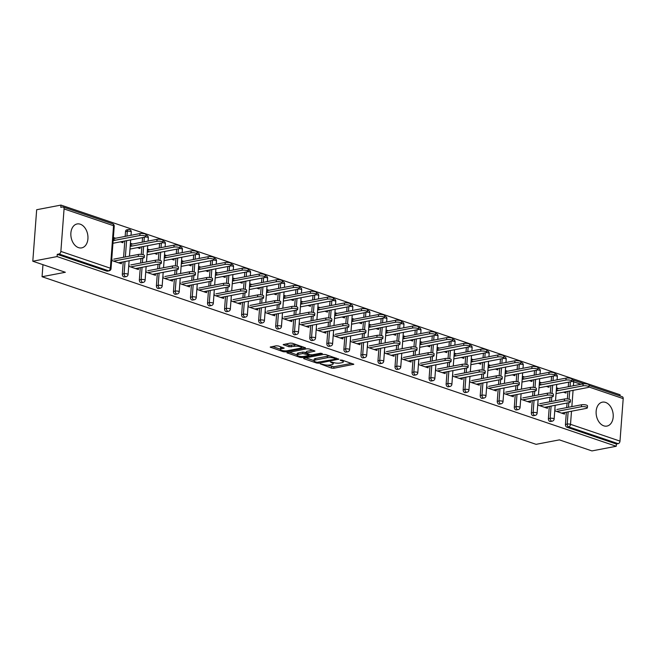 <?xml version="1.0" encoding="UTF-8"?>
<svg xmlns="http://www.w3.org/2000/svg" width="656" height="656" viewBox="0 0 656 656"><rect width="100%" height="100%" fill="white"/><g stroke="black" fill="none" stroke-linecap="round" stroke-linejoin="round"><path stroke-width="0.98" d="M320.218 363.842L331.6 368.114L333.765 368.27L353.814 364.269L341.981 360.078L340.152 360.144L341.932 360.874A4.904 1.296 -175.7 0 1 343.342 361.907A4.904 1.296 -175.7 0 1 341.883 362.702L340.251 363.014A4.904 1.296 -175.7 0 1 333.33 362.514L330.345 361.907L331.805 362.809A4.904 1.296 -175.7 0 1 333.215 363.842A4.904 1.296 -175.7 0 1 331.756 364.638L330.124 364.949A4.904 1.296 -175.7 0 1 323.211 364.457L320.218 363.842M78.523 247.632A12.177 8.405 79.2 0 0 81.688 247.878A12.177 8.405 79.2 0 0 87.937 236.586A12.177 8.405 79.2 0 0 80.278 224.204A12.177 8.405 79.2 0 0 77.113 223.958A12.177 8.405 79.2 0 0 70.864 235.25A12.177 8.405 79.2 0 0 78.523 247.632M603.791 425.834A12.177 8.405 79.2 0 0 606.956 426.08A12.177 8.405 79.2 0 0 613.204 414.789A12.177 8.405 79.2 0 0 605.554 402.407A12.177 8.405 79.2 0 0 602.38 402.161A12.177 8.405 79.2 0 0 596.132 413.452A12.177 8.405 79.2 0 0 603.791 425.834M278.316 345.958L276.151 345.802L270.198 347.106L283.294 351.723L285.45 351.878L305.507 347.877L292.412 343.26L290.255 343.104L283.154 344.63L289.009 346.786L294.47 346.311A4.1 1.082 -175.7 0 1 298.947 346.401A4.1 1.082 -175.7 0 1 301.424 347.59A4.1 1.082 -175.7 0 1 300.202 348.262L287.303 350.73A4.1 1.082 -175.7 0 1 282.818 350.64A4.1 1.082 -175.7 0 1 280.342 349.443A4.1 1.082 -175.7 0 1 281.563 348.779L284.171 348.123L278.316 345.958M616.23 446.269L591.933 450.918L559.379 439.873L536.083 444.333L42.058 276.725L65.354 272.273L32.8 261.227L57.097 256.578L616.23 446.269L616.394 444.022L618.173 443.677L568.678 426.892L566.907 427.228L616.394 444.022M304.007 358.168L303.548 358.422L303.99 358.742L316.643 363.039L318.808 363.194L338.857 359.193L325.761 354.576L323.605 354.42L304.007 358.168L303.99 358.742M299.964 357.381L286.877 352.764L306.926 348.762L309.091 348.918L314.946 351.083L306.081 353.1L310.116 354.642L312.281 354.798L320.554 353.215L322.375 353.551L302.129 357.536L299.964 357.381L300.046 356.364M113.316 238.292L114.029 238.538M130.364 244.073L131.077 244.319M147.403 249.854L148.117 250.1M164.443 255.635L165.164 255.881M181.491 261.424L182.204 261.662M198.53 267.205L199.244 267.443M215.578 272.986L216.291 273.224M232.618 278.767L233.331 279.005M249.657 284.548L250.371 284.794M266.705 290.329L267.418 290.575M283.745 296.11L284.458 296.356M300.784 301.891L301.506 302.137M317.832 307.672L318.545 307.918M334.872 313.461L335.585 313.699M351.919 319.242L352.633 319.48M368.959 325.023L369.672 325.261M385.999 330.804L386.72 331.05M403.046 336.585L403.76 336.831M420.086 342.366L420.799 342.612M437.134 348.147L437.847 348.393M454.173 353.928L454.887 354.174M471.213 359.718L471.935 359.955M488.261 365.499L488.974 365.736M505.3 371.28L506.014 371.517M522.348 377.061L523.062 377.298M539.388 382.842L540.101 383.088M42.968 264.68L42.058 276.725M589.047 385.441L622.29 396.724A2.345 1.574 108.7 0 1 623.2 398.618L620.002 441.111A2.345 1.574 108.7 0 1 618.173 443.677M556.427 388.623L557.141 388.869M620.01 395.945L620.1 394.773L60.967 205.082L36.67 209.731L32.8 261.227M57.097 256.578L57.261 254.331L59.04 253.987A2.345 1.574 -71.3 0 0 60.869 251.42L64.067 208.928A2.345 1.574 -71.3 0 0 63.156 207.025A2.345 1.574 -71.3 0 0 62.574 206.993L60.795 207.329L60.967 205.082M566.161 391.673L566.062 393.067L563.471 392.19M564.595 412.542L564.48 414.092L554.763 410.795M556.345 389.771L558.551 390.525M558.699 388.565L556.493 387.819M122.328 274.093L124.099 273.749A2.345 1.615 -100.8 0 0 125.567 276.561A2.345 1.615 79.2 0 0 126.182 276.611L124.402 276.947A2.345 1.615 -100.8 0 1 123.795 276.898A2.345 1.615 -100.8 0 1 122.328 274.093L123.246 261.875M123.59 257.275L124.812 241.006M125.157 236.406L125.517 231.601A2.345 1.615 -100.8 0 1 126.723 229.854L128.494 229.518A2.345 1.615 79.2 0 0 127.297 231.265L125.517 231.601M60.869 251.42L110.364 268.206A2.345 1.574 -71.3 0 1 108.527 270.78A2.345 1.615 79.2 0 0 109.134 270.821L107.363 271.166A2.345 1.615 -100.8 0 1 106.756 271.117L108.527 270.78L59.04 253.987M57.261 254.331L106.756 271.117M566.907 427.228A2.345 1.615 -100.8 0 1 565.439 424.424L566.358 412.206M566.702 407.606L567.046 403.03M567.358 398.922L567.924 391.337M568.268 386.737L568.613 382.161M132.627 244.024L130.421 243.269M140.097 247.123L139.99 248.517L137.399 247.64M130.273 245.221L132.479 245.975M138.523 267.992L138.408 269.542L128.691 266.246M156.415 285.655L158.186 285.319A2.345 1.615 -100.8 0 0 159.654 288.123A2.345 1.615 79.2 0 0 160.261 288.173L158.49 288.509A2.345 1.615 -100.8 0 1 157.883 288.46A2.345 1.615 -100.8 0 1 156.415 285.655L157.333 273.437M157.678 268.837L158.022 264.261M158.326 260.153L158.9 252.568M159.244 247.968L159.588 243.392M166.714 255.586L164.508 254.831M174.176 258.685L174.078 260.079L171.487 259.202M164.361 256.783L166.567 257.537M172.61 279.554L172.495 281.104L162.778 277.808M190.494 297.217L192.274 296.881A2.345 1.615 -100.8 0 0 193.741 299.685A2.345 1.615 79.2 0 0 194.348 299.735L192.577 300.071A2.345 1.615 -100.8 0 1 191.962 300.03A2.345 1.615 -100.8 0 1 190.494 297.217L191.413 284.999M191.757 280.407L192.101 275.832M192.413 271.715L192.987 264.13M193.331 259.53L193.676 254.954M200.802 267.148L198.596 266.402M208.264 270.256L208.157 271.65L205.566 270.764M198.448 268.353L200.654 269.099M206.697 291.125L206.583 292.666L196.866 289.37M224.582 308.779L226.361 308.443A2.345 1.615 -100.8 0 0 227.829 311.247A2.345 1.615 79.2 0 0 228.436 311.297L226.664 311.641A2.345 1.615 -100.8 0 1 226.049 311.592A2.345 1.615 -100.8 0 1 224.582 308.779L225.5 296.569M225.844 291.969L226.189 287.394M226.5 283.285L227.066 275.7M227.419 271.1L227.763 266.525M234.881 278.71L232.675 277.964M242.351 281.818L242.244 283.212L239.653 282.334M232.527 279.915L234.741 280.661M240.785 302.687L240.662 304.228L230.953 300.932M258.669 320.349L260.44 320.005A2.345 1.615 -100.8 0 0 261.908 322.818A2.345 1.615 79.2 0 0 262.523 322.867L260.744 323.203A2.345 1.615 -100.8 0 1 260.137 323.154A2.345 1.615 -100.8 0 1 258.669 320.349L259.587 308.131M259.932 303.531L260.276 298.956M260.588 294.847L261.154 287.262M261.498 282.662L261.842 278.087M268.968 290.272L266.762 289.526M276.438 293.38L276.332 294.774L273.741 293.896M266.615 291.477L268.821 292.223M274.864 314.249L274.749 315.798L265.032 312.502M292.756 331.911L294.528 331.567A2.345 1.615 -100.8 0 0 295.995 334.38A2.345 1.615 79.2 0 0 296.61 334.429L294.831 334.765A2.345 1.615 -100.8 0 1 294.224 334.716A2.345 1.615 -100.8 0 1 292.756 331.911L293.675 319.693M294.019 315.093L294.364 310.518M294.667 306.409L295.241 298.824M295.585 294.224L295.93 289.649M303.056 301.842L300.85 301.088M310.526 304.942L310.419 306.336L307.828 305.458M300.702 303.039L302.908 303.794M308.951 325.811L308.837 327.36L299.12 324.064M326.836 343.473L328.615 343.137A2.345 1.615 -100.8 0 0 330.083 345.942A2.345 1.615 79.2 0 0 330.69 345.991L328.918 346.327A2.345 1.615 -100.8 0 1 328.312 346.286A2.345 1.615 -100.8 0 1 326.836 343.473L327.754 331.255M328.107 326.663L328.451 322.08M328.754 317.971L329.328 310.386M329.673 305.786L330.017 301.211M337.143 313.404L334.937 312.658M344.605 316.504L344.507 317.906L341.907 317.02M334.79 314.609L336.995 315.356M343.039 337.381L342.924 338.922L333.207 335.626M360.923 355.035L362.702 354.699A2.345 1.615 -100.8 0 0 364.17 357.504A2.345 1.615 79.2 0 0 364.777 357.553L363.006 357.897A2.345 1.615 -100.8 0 1 362.391 357.848A2.345 1.615 -100.8 0 1 360.923 355.035L361.841 342.826M362.186 338.225L362.53 333.65M362.842 329.542L363.416 321.948M363.76 317.356L364.105 312.781M371.23 324.966L369.016 324.22M378.692 328.074L378.586 329.468L375.995 328.59M368.877 326.171L371.083 326.918M377.126 348.943L377.011 350.484L367.294 347.188M395.01 366.606L396.782 366.261A2.345 1.615 -100.8 0 0 398.258 369.074A2.345 1.615 79.2 0 0 398.864 369.115L397.085 369.459A2.345 1.615 -100.8 0 1 396.478 369.41A2.345 1.615 -100.8 0 1 395.01 366.606L395.929 354.388M396.273 349.787L396.618 345.212M396.929 341.104L397.495 333.519M397.848 328.918L398.184 324.343M405.31 336.528L403.104 335.782M412.78 339.636L412.673 341.03L410.082 340.152M402.956 337.733L405.162 338.48M411.205 360.505L411.091 362.055L401.382 358.758M429.098 378.168L430.869 377.823A2.345 1.615 -100.8 0 0 432.337 380.636A2.345 1.615 79.2 0 0 432.952 380.685L431.172 381.021A2.345 1.615 -100.8 0 1 430.566 380.972A2.345 1.615 -100.8 0 1 429.098 378.168L430.016 365.95M430.361 361.349L430.705 356.774M431.017 352.666L431.582 345.081M431.927 340.48L432.271 335.905M439.397 348.098L437.191 347.344M446.867 351.198L446.761 352.592L444.169 351.714M437.044 349.295L439.249 350.05M445.293 372.067L445.178 373.617L435.461 370.32M463.185 389.73L464.956 389.393A2.345 1.615 -100.8 0 0 466.424 392.198A2.345 1.615 79.2 0 0 467.031 392.247L465.26 392.583A2.345 1.615 -100.8 0 1 464.653 392.542A2.345 1.615 -100.8 0 1 463.185 389.73L464.104 377.512M464.448 372.92L464.792 368.336M465.096 364.228L465.67 356.643M466.014 352.042L466.359 347.467M473.484 359.66L471.279 358.914M480.946 362.76L480.848 364.162L478.257 363.276M471.131 360.866L473.337 361.612M479.38 383.637L479.265 385.179L469.548 381.882M497.264 401.292L499.044 400.955A2.345 1.615 -100.8 0 0 500.512 403.76A2.345 1.615 79.2 0 0 501.118 403.809L499.347 404.153A2.345 1.615 -100.8 0 1 498.732 404.104A2.345 1.615 -100.8 0 1 497.264 401.292L498.183 389.082M498.527 384.482L498.872 379.906M499.183 375.79L499.757 368.205M500.102 363.613L500.446 359.037M507.572 371.222L505.366 370.476M515.034 374.33L514.927 375.724L512.336 374.847M505.218 372.428L507.424 373.174M513.468 395.199L513.353 396.741L503.636 393.444M531.352 412.862L533.131 412.517A2.345 1.615 -100.8 0 0 534.599 415.33A2.345 1.615 79.2 0 0 535.206 415.371L533.435 415.715A2.345 1.615 -100.8 0 1 532.82 415.666A2.345 1.615 -100.8 0 1 531.352 412.862L532.27 400.644M532.615 396.044L532.959 391.468M533.271 387.36L533.836 379.775M534.189 375.175L534.533 370.599M541.651 382.784L539.445 382.038M549.121 385.892L549.015 387.286L546.423 386.409M539.298 383.99L541.512 384.736M547.555 406.761L547.432 408.303L537.723 405.014M548.391 418.643L550.171 418.298A2.345 1.615 -100.8 0 0 551.639 421.111A2.345 1.615 79.2 0 0 552.245 421.16L550.474 421.496A2.345 1.615 -100.8 0 1 549.867 421.447A2.345 1.615 -100.8 0 1 548.391 418.643L549.31 406.425M549.662 401.825L550.007 397.249M550.31 393.141L550.884 385.556M551.229 380.956L551.573 376.38M530.507 400.98L530.392 402.522L520.675 399.225M524.611 377.003L522.406 376.257M532.082 380.111L531.975 381.505L529.384 380.628M522.258 378.209L524.464 378.955M514.312 407.073L516.083 406.736A2.345 1.615 -100.8 0 0 517.551 409.541A2.345 1.615 79.2 0 0 518.166 409.59L516.387 409.934A2.345 1.615 -100.8 0 1 515.78 409.885A2.345 1.615 -100.8 0 1 514.312 407.073L515.231 394.863M515.575 390.263L515.919 385.687M516.231 381.579L516.797 373.994M517.141 369.394L517.486 364.818M496.42 389.418L496.305 390.96L486.588 387.663M490.524 365.441L488.318 364.695M497.994 368.549L497.888 369.943L495.296 369.057M488.171 366.647L490.376 367.393M480.225 395.511L481.996 395.174A2.345 1.615 -100.8 0 0 483.472 397.979A2.345 1.615 79.2 0 0 484.079 398.028L482.299 398.364A2.345 1.615 -100.8 0 1 481.693 398.323A2.345 1.615 -100.8 0 1 480.225 395.511L481.143 383.293M481.488 378.701L481.832 374.125M482.144 370.009L482.709 362.424M483.054 357.832L483.398 353.248M462.341 377.848L462.218 379.398L452.509 376.101M456.445 353.879L454.231 353.125M463.907 356.979L463.8 358.373L461.209 357.495M454.083 355.076L456.297 355.831M446.137 383.949L447.917 383.612A2.345 1.615 -100.8 0 0 449.385 386.417A2.345 1.615 79.2 0 0 449.991 386.466L448.22 386.802A2.345 1.615 -100.8 0 1 447.605 386.753A2.345 1.615 -100.8 0 1 446.137 383.949L447.056 371.731M447.4 367.13L447.745 362.555M448.056 358.447L448.63 350.862M448.975 346.261L449.319 341.686M428.253 366.286L428.138 367.836L418.421 364.539M422.357 342.317L420.152 341.563M429.819 345.417L429.713 346.811L427.122 345.933M420.004 343.514L422.21 344.269M412.05 372.387L413.829 372.042A2.345 1.615 -100.8 0 0 415.297 374.855A2.345 1.615 79.2 0 0 415.904 374.904L414.133 375.24A2.345 1.615 -100.8 0 1 413.526 375.191A2.345 1.615 -100.8 0 1 412.05 372.387L412.968 360.169M413.321 355.568L413.657 350.993M413.969 346.885L414.543 339.3M414.887 334.699L415.232 330.124M394.166 354.724L394.051 356.265L384.334 352.969M388.27 330.747L386.064 330.001M395.732 333.855L395.634 335.249L393.042 334.371M385.917 331.952L388.122 332.699M377.971 360.825L379.742 360.48A2.345 1.615 -100.8 0 0 381.21 363.293A2.345 1.615 79.2 0 0 381.825 363.334L380.045 363.678A2.345 1.615 -100.8 0 1 379.439 363.629A2.345 1.615 -100.8 0 1 377.971 360.825L378.889 348.607M379.234 344.006L379.578 339.431M379.881 335.323L380.455 327.738M380.8 323.137L381.144 318.562M360.078 343.162L359.964 344.703L350.247 341.407M354.183 319.185L351.977 318.439M361.653 322.293L361.546 323.687L358.955 322.801M351.829 320.39L354.035 321.137M343.883 349.254L345.655 348.918A2.345 1.615 -100.8 0 0 347.122 351.723A2.345 1.615 79.2 0 0 347.737 351.772L345.958 352.116A2.345 1.615 -100.8 0 1 345.351 352.067A2.345 1.615 -100.8 0 1 343.883 349.254L344.802 337.036M345.146 332.444L345.491 327.869M345.802 323.752L346.368 316.167M346.712 311.575L347.057 306.992M325.999 331.592L325.876 333.141L316.167 329.845M320.095 307.623L317.889 306.869M327.565 310.723L327.459 312.117L324.868 311.239M317.742 308.828L319.956 309.575M309.796 337.692L311.567 337.356A2.345 1.615 -100.8 0 0 313.043 340.161A2.345 1.615 79.2 0 0 313.65 340.21L311.879 340.546A2.345 1.615 -100.8 0 1 311.264 340.497A2.345 1.615 -100.8 0 1 309.796 337.692L310.714 325.474M311.059 320.874L311.403 316.299M311.715 312.19L312.281 304.605M312.633 300.005L312.978 295.43M291.912 320.03L291.797 321.579L282.08 318.283M286.016 296.061L283.802 295.307M293.478 299.161L293.371 300.555L290.78 299.677M283.663 297.258L285.868 298.013M275.709 326.13L277.488 325.786A2.345 1.615 -100.8 0 0 278.956 328.599A2.345 1.615 79.2 0 0 279.563 328.648L277.791 328.984A2.345 1.615 -100.8 0 1 277.176 328.935A2.345 1.615 -100.8 0 1 275.709 326.13L276.627 313.912M276.971 309.312L277.316 304.737M277.627 300.628L278.201 293.043M278.546 288.443L278.89 283.868M257.824 308.468L257.71 310.009L247.993 306.713M251.929 284.491L249.723 283.745M259.391 287.599L259.292 288.993L256.693 288.115M249.575 285.696L251.781 286.442M241.621 314.568L243.401 314.224A2.345 1.615 -100.8 0 0 244.868 317.037A2.345 1.615 79.2 0 0 245.475 317.078L243.704 317.422A2.345 1.615 -100.8 0 1 243.097 317.373A2.345 1.615 -100.8 0 1 241.621 314.568L242.54 302.35M242.892 297.75L243.237 293.175M243.54 289.066L244.114 281.481M244.458 276.881L244.803 272.306M223.737 296.906L223.622 298.447L213.905 295.151M217.841 272.929L215.635 272.183M225.311 276.037L225.205 277.431L222.614 276.553M215.488 274.134L217.694 274.88M207.542 302.998L209.313 302.662A2.345 1.615 -100.8 0 0 210.781 305.466A2.345 1.615 79.2 0 0 211.396 305.516L209.617 305.86A2.345 1.615 -100.8 0 1 209.01 305.811A2.345 1.615 -100.8 0 1 207.542 302.998L208.46 290.788M208.805 286.188L209.149 281.613M209.461 277.496L210.027 269.911M210.371 265.319L210.715 260.744M189.65 285.344L189.535 286.885L179.818 283.589M183.754 261.367L181.548 260.621M191.224 264.466L191.117 265.869L188.526 264.983M181.4 262.572L183.606 263.318M173.455 291.436L175.226 291.1A2.345 1.615 -100.8 0 0 176.702 293.904A2.345 1.615 79.2 0 0 177.309 293.954L175.529 294.29A2.345 1.615 -100.8 0 1 174.922 294.249A2.345 1.615 -100.8 0 1 173.455 291.436L174.373 279.218M174.717 274.626L175.062 270.042M175.373 265.934L175.939 258.349M176.284 253.749L176.628 249.173M155.57 273.773L155.447 275.323L145.739 272.027M149.675 249.805L147.461 249.05M157.137 252.904L157.03 254.298L154.439 253.421M147.313 251.002L149.527 251.756M139.367 279.874L141.147 279.53A2.345 1.615 -100.8 0 0 142.614 282.342A2.345 1.615 79.2 0 0 143.221 282.392L141.45 282.728A2.345 1.615 -100.8 0 1 140.835 282.679A2.345 1.615 -100.8 0 1 139.367 279.874L140.286 267.656M140.63 263.056L140.974 258.48M141.286 254.372L141.86 246.787M142.204 242.187L142.549 237.611M121.483 262.211L121.368 263.753L111.651 260.465M115.587 238.235L113.381 237.488M123.049 241.342L122.943 242.736L120.351 241.859M113.234 239.44L115.44 240.186M327.319 365.121L333.879 366.761L351.665 363.367M336.069 358.406L336.7 358.291M305.819 357.823L314.044 360.611M316.987 362.342L335.7 359.16L334.158 358.233A4.904 1.296 -175.7 0 0 327.246 357.733L315.487 359.988A4.904 1.296 -175.7 0 0 314.027 360.784A4.904 1.296 -175.7 0 0 315.429 361.817L316.987 362.342M330.165 356.069A4.904 1.296 -175.7 0 0 327.36 356.233L327.246 357.733M314.027 360.784L314.142 359.283A4.904 1.296 -175.7 0 1 315.602 358.488L327.36 356.233M297.094 354.863L289.14 352.165M312.789 350.173L306.655 351.345L306.081 353.1M309.903 354.568L309.074 354.724M298.291 354.429A4.1 1.082 -175.7 0 0 297.078 355.093A4.1 1.082 -175.7 0 0 299.546 356.282A4.1 1.082 -175.7 0 0 304.031 356.372L308.574 355.503L309.033 355.257L308.591 354.929L302.842 353.559L298.291 354.429L298.406 352.928A4.1 1.082 -175.7 0 0 297.184 353.592L297.078 355.093M298.406 352.928L302.949 352.059L306.122 352.559M280.342 349.443L280.456 347.942A4.1 1.082 -175.7 0 1 281.678 347.278L282.014 347.213M296.545 344.662A4.1 1.082 -175.7 0 0 294.577 344.81L294.47 346.311M285.426 344.031L289.124 345.286L294.577 344.81M301.44 347.336L303.351 346.975M272.47 346.507L280.366 349.189M582.979 385.851L583.127 383.899A3.51 0.927 4.3 0 1 586.964 383.973A3.51 0.927 4.3 0 1 589.08 384.99L588.94 386.942A3.51 0.927 -175.7 0 0 586.817 385.925A3.51 0.927 -175.7 0 0 582.979 385.851L556.255 390.96M556.058 393.608L587.891 387.516A3.51 0.927 -175.7 0 0 588.94 386.942M583.127 383.899L556.403 389.008M561.61 413.116L586.325 408.385A3.51 0.927 -175.7 0 0 587.366 407.819A3.51 0.927 -175.7 0 0 585.25 406.794A3.51 0.927 -175.7 0 0 581.405 406.72L581.552 404.768A3.51 0.927 4.3 0 1 585.398 404.842A3.51 0.927 4.3 0 1 587.514 405.867L587.366 407.819M554.828 409.877L555.288 409.795M556.837 409.492L581.552 404.768M556.69 411.443L581.405 406.72M565.931 380.07L566.079 378.11A3.51 0.927 4.3 0 1 569.925 378.192A3.51 0.927 4.3 0 1 572.04 379.209L571.893 381.161A3.51 0.927 -175.7 0 0 569.777 380.144A3.51 0.927 -175.7 0 0 565.931 380.07L539.216 385.179M539.011 387.827L570.851 381.735A3.51 0.927 -175.7 0 0 571.893 381.161M566.079 378.11L539.355 383.227M548.892 374.281L549.039 372.329A3.51 0.927 4.3 0 1 552.877 372.411A3.51 0.927 4.3 0 1 555.001 373.428L554.853 375.38A3.51 0.927 -175.7 0 0 552.737 374.363A3.51 0.927 -175.7 0 0 548.892 374.281L522.168 379.398M521.971 382.046L553.803 375.954A3.51 0.927 -175.7 0 0 554.853 375.38M549.039 372.329L522.315 377.446M531.844 368.5L531.991 366.548A3.51 0.927 4.3 0 1 535.837 366.63A3.51 0.927 4.3 0 1 537.953 367.647L537.805 369.599A3.51 0.927 -175.7 0 0 535.69 368.582A3.51 0.927 -175.7 0 0 531.844 368.5L505.128 373.617M504.923 376.257L536.764 370.173A3.51 0.927 -175.7 0 0 537.805 369.599M531.991 366.548L505.276 371.665M514.804 362.719L514.952 360.767A3.51 0.927 4.3 0 1 518.798 360.849A3.51 0.927 4.3 0 1 520.913 361.866L520.766 363.818A3.51 0.927 -175.7 0 0 518.65 362.801A3.51 0.927 -175.7 0 0 514.804 362.719L488.08 367.836M487.884 370.476L519.724 364.392A3.51 0.927 -175.7 0 0 520.766 363.818M514.952 360.767L488.228 365.884M497.765 356.938L497.912 354.986A3.51 0.927 4.3 0 1 501.75 355.06A3.51 0.927 4.3 0 1 503.865 356.085L503.726 358.037A3.51 0.927 -175.7 0 0 501.602 357.012A3.51 0.927 -175.7 0 0 497.765 356.938L471.041 362.055M470.844 364.695L502.676 358.602A3.51 0.927 -175.7 0 0 503.726 358.037M497.912 354.986L471.188 360.095M544.562 407.335L569.277 402.604A3.51 0.927 -175.7 0 0 570.326 402.03A3.51 0.927 -175.7 0 0 568.211 401.013A3.51 0.927 -175.7 0 0 564.365 400.939L564.513 398.987A3.51 0.927 4.3 0 1 568.35 399.061A3.51 0.927 4.3 0 1 570.474 400.078L570.326 402.03M537.789 404.096L538.24 404.006M539.798 403.711L564.513 398.987M539.65 405.662L564.365 400.939M527.522 401.554L552.237 396.823A3.51 0.927 -175.7 0 0 553.279 396.249A3.51 0.927 -175.7 0 0 551.163 395.232A3.51 0.927 -175.7 0 0 547.325 395.158L547.465 393.198A3.51 0.927 4.3 0 1 551.311 393.28A3.51 0.927 4.3 0 1 553.426 394.297L553.279 396.249M520.749 398.315L521.2 398.225M522.75 397.93L547.465 393.198M522.602 399.881L547.325 395.158M510.483 395.765L535.198 391.042A3.51 0.927 -175.7 0 0 536.239 390.468A3.51 0.927 -175.7 0 0 534.123 389.451A3.51 0.927 -175.7 0 0 530.278 389.369L530.425 387.417A3.51 0.927 4.3 0 1 534.271 387.499A3.51 0.927 4.3 0 1 536.387 388.516L536.239 390.468M503.701 392.534L504.161 392.444M505.71 392.149L530.425 387.417M505.563 394.1L530.278 389.369M493.435 389.984L518.15 385.261A3.51 0.927 -175.7 0 0 519.199 384.687A3.51 0.927 -175.7 0 0 517.076 383.67A3.51 0.927 -175.7 0 0 513.238 383.588L513.386 381.636A3.51 0.927 4.3 0 1 517.223 381.718A3.51 0.927 4.3 0 1 519.347 382.735L519.199 384.687M486.662 386.753L487.113 386.663M488.671 386.368L513.386 381.636M488.523 388.319L513.238 383.588M476.395 384.203L501.11 379.48A3.51 0.927 -175.7 0 0 502.152 378.906A3.51 0.927 -175.7 0 0 500.036 377.889A3.51 0.927 -175.7 0 0 496.19 377.807L496.338 375.855A3.51 0.927 4.3 0 1 500.184 375.937A3.51 0.927 4.3 0 1 502.299 376.954L502.152 378.906M469.614 380.972L470.073 380.882M471.623 380.587L496.338 375.855M471.475 382.538L496.19 377.807M480.717 351.157L480.864 349.205A3.51 0.927 4.3 0 1 484.71 349.279A3.51 0.927 4.3 0 1 486.826 350.304L486.678 352.256A3.51 0.927 -175.7 0 0 484.563 351.231A3.51 0.927 -175.7 0 0 480.717 351.157L454.001 356.265M453.796 358.914L485.637 352.821A3.51 0.927 -175.7 0 0 486.678 352.256M480.864 349.205L454.141 354.314M459.348 378.422L484.062 373.69A3.51 0.927 -175.7 0 0 485.112 373.125A3.51 0.927 -175.7 0 0 482.996 372.1A3.51 0.927 -175.7 0 0 479.151 372.026L479.298 370.074A3.51 0.927 4.3 0 1 483.136 370.148A3.51 0.927 4.3 0 1 485.26 371.173L485.112 373.125M452.574 375.183L453.025 375.101M454.583 374.806L479.298 370.074M454.436 376.757L479.151 372.026M463.677 345.376L463.825 343.424A3.51 0.927 4.3 0 1 467.662 343.498A3.51 0.927 4.3 0 1 469.786 344.523L469.639 346.475A3.51 0.927 -175.7 0 0 467.523 345.45A3.51 0.927 -175.7 0 0 463.677 345.376L436.953 350.484M436.757 353.133L468.589 347.04A3.51 0.927 -175.7 0 0 469.639 346.475M463.825 343.424L437.101 348.533M442.308 372.641L467.023 367.909A3.51 0.927 -175.7 0 0 468.064 367.344A3.51 0.927 -175.7 0 0 465.949 366.319A3.51 0.927 -175.7 0 0 462.111 366.245L462.25 364.293A3.51 0.927 4.3 0 1 466.096 364.367A3.51 0.927 4.3 0 1 468.212 365.392L468.064 367.344M435.535 369.402L435.986 369.32M437.536 369.025L462.25 364.293M437.388 370.976L462.111 366.245M446.638 339.595L446.777 337.643A3.51 0.927 4.3 0 1 450.623 337.717A3.51 0.927 4.3 0 1 452.738 338.734L452.591 340.685A3.51 0.927 -175.7 0 0 450.475 339.669A3.51 0.927 -175.7 0 0 446.638 339.595L419.914 344.703M419.717 347.352L451.549 341.259A3.51 0.927 -175.7 0 0 452.591 340.685M446.777 337.643L420.061 342.752M425.268 366.86L449.983 362.128A3.51 0.927 -175.7 0 0 451.025 361.563A3.51 0.927 -175.7 0 0 448.909 360.538A3.51 0.927 -175.7 0 0 445.063 360.464L445.211 358.512A3.51 0.927 4.3 0 1 449.057 358.586A3.51 0.927 4.3 0 1 451.172 359.611L451.025 361.563M418.487 363.621L418.946 363.539M420.496 363.235L445.211 358.512M420.348 365.187L445.063 360.464M429.59 333.814L429.737 331.862A3.51 0.927 4.3 0 1 433.583 331.936A3.51 0.927 4.3 0 1 435.699 332.953L435.551 334.904A3.51 0.927 -175.7 0 0 433.436 333.888A3.51 0.927 -175.7 0 0 429.59 333.814L402.866 338.922M402.669 341.571L434.51 335.478A3.51 0.927 -175.7 0 0 435.551 334.904M429.737 331.862L403.014 336.971M408.221 361.079L432.935 356.347A3.51 0.927 -175.7 0 0 433.985 355.782A3.51 0.927 -175.7 0 0 431.861 354.757A3.51 0.927 -175.7 0 0 428.024 354.683L428.171 352.731A3.51 0.927 4.3 0 1 432.009 352.805A3.51 0.927 4.3 0 1 434.133 353.822L433.985 355.782M401.447 357.84L401.898 357.758M403.456 357.454L428.171 352.731M403.309 359.406L428.024 354.683M412.55 328.025L412.698 326.073A3.51 0.927 4.3 0 1 416.535 326.155A3.51 0.927 4.3 0 1 418.659 327.172L418.512 329.123A3.51 0.927 -175.7 0 0 416.388 328.107A3.51 0.927 -175.7 0 0 412.55 328.025L385.826 333.141M385.63 335.79L417.462 329.697A3.51 0.927 -175.7 0 0 418.512 329.123M412.698 326.073L385.974 331.19M391.181 355.298L415.896 350.566A3.51 0.927 -175.7 0 0 416.937 349.992A3.51 0.927 -175.7 0 0 414.822 348.976A3.51 0.927 -175.7 0 0 410.976 348.902L411.123 346.95A3.51 0.927 4.3 0 1 414.969 347.024A3.51 0.927 4.3 0 1 417.085 348.041L416.937 349.992M384.408 352.059L384.859 351.969M386.409 351.673L411.123 346.95M386.261 353.625L410.976 348.902M395.502 322.244L395.65 320.292A3.51 0.927 4.3 0 1 399.496 320.374A3.51 0.927 4.3 0 1 401.611 321.391L401.464 323.342A3.51 0.927 -175.7 0 0 399.348 322.326A3.51 0.927 -175.7 0 0 395.502 322.244L368.787 327.36M368.582 330.009L400.422 323.916A3.51 0.927 -175.7 0 0 401.464 323.342M395.65 320.292L368.934 325.409M374.133 349.517L398.856 344.785A3.51 0.927 -175.7 0 0 399.898 344.211A3.51 0.927 -175.7 0 0 397.782 343.195A3.51 0.927 -175.7 0 0 393.936 343.113L394.084 341.161A3.51 0.927 4.3 0 1 397.93 341.243A3.51 0.927 4.3 0 1 400.045 342.26L399.898 344.211M367.36 346.278L367.811 346.188M369.369 345.892L394.084 341.161M369.221 347.844L393.936 343.113M378.463 316.463L378.61 314.511A3.51 0.927 4.3 0 1 382.456 314.593A3.51 0.927 4.3 0 1 384.572 315.61L384.424 317.561A3.51 0.927 -175.7 0 0 382.309 316.545A3.51 0.927 -175.7 0 0 378.463 316.463L351.739 321.579M351.542 324.22L383.383 318.135A3.51 0.927 -175.7 0 0 384.424 317.561M378.61 314.511L351.887 319.628M357.094 343.728L381.808 339.004A3.51 0.927 -175.7 0 0 382.85 338.43A3.51 0.927 -175.7 0 0 380.734 337.414A3.51 0.927 -175.7 0 0 376.897 337.332L377.044 335.38A3.51 0.927 4.3 0 1 380.882 335.462A3.51 0.927 4.3 0 1 382.997 336.479L382.85 338.43M350.32 340.497L350.771 340.407M352.321 340.111L377.044 335.38M352.182 342.063L376.897 337.332M361.423 310.682L361.563 308.73A3.51 0.927 4.3 0 1 365.408 308.804A3.51 0.927 4.3 0 1 367.524 309.829L367.376 311.78A3.51 0.927 -175.7 0 0 365.261 310.764A3.51 0.927 -175.7 0 0 361.423 310.682L334.699 315.798M334.503 318.439L366.335 312.346A3.51 0.927 -175.7 0 0 367.376 311.78M361.563 308.73L334.847 313.847M340.054 337.947L364.769 333.223A3.51 0.927 -175.7 0 0 365.81 332.649A3.51 0.927 -175.7 0 0 363.695 331.633A3.51 0.927 -175.7 0 0 359.849 331.551L359.996 329.599A3.51 0.927 4.3 0 1 363.842 329.681A3.51 0.927 4.3 0 1 365.958 330.698L365.81 332.649M333.273 334.716L333.732 334.626M335.282 334.33L359.996 329.599M335.134 336.282L359.849 331.551M344.375 304.901L344.523 302.949A3.51 0.927 4.3 0 1 348.369 303.023A3.51 0.927 4.3 0 1 350.484 304.048L350.337 305.999A3.51 0.927 -175.7 0 0 348.221 304.974A3.51 0.927 -175.7 0 0 344.375 304.901L317.652 310.009M317.455 312.658L349.295 306.565A3.51 0.927 -175.7 0 0 350.337 305.999M344.523 302.949L317.799 308.058M323.006 332.166L347.721 327.434A3.51 0.927 -175.7 0 0 348.771 326.868A3.51 0.927 -175.7 0 0 346.647 325.852A3.51 0.927 -175.7 0 0 342.809 325.77L342.957 323.818A3.51 0.927 4.3 0 1 346.794 323.892A3.51 0.927 4.3 0 1 348.918 324.917L348.771 326.868M316.233 328.935L316.684 328.845M318.242 328.549L342.957 323.818M318.094 330.501L342.809 325.77M327.336 299.12L327.483 297.168A3.51 0.927 4.3 0 1 331.321 297.242A3.51 0.927 4.3 0 1 333.445 298.267L333.297 300.218A3.51 0.927 -175.7 0 0 331.173 299.193A3.51 0.927 -175.7 0 0 327.336 299.12L300.612 304.228M300.415 306.877L332.248 300.784A3.51 0.927 -175.7 0 0 333.297 300.218M327.483 297.168L300.76 302.277M305.967 326.385L330.681 321.653A3.51 0.927 -175.7 0 0 331.723 321.087A3.51 0.927 -175.7 0 0 329.607 320.062A3.51 0.927 -175.7 0 0 325.761 319.989L325.909 318.037A3.51 0.927 4.3 0 1 329.755 318.111A3.51 0.927 4.3 0 1 331.87 319.136L331.723 321.087M299.193 323.146L299.644 323.064M301.194 322.768L325.909 318.037M301.047 324.72L325.761 319.989M310.288 293.339L310.436 291.387A3.51 0.927 4.3 0 1 314.281 291.461A3.51 0.927 4.3 0 1 316.397 292.486L316.249 294.437A3.51 0.927 -175.7 0 0 314.134 293.412A3.51 0.927 -175.7 0 0 310.288 293.339L283.572 298.447M283.367 301.096L315.208 295.003A3.51 0.927 -175.7 0 0 316.249 294.437M310.436 291.387L283.72 296.496M288.927 320.604L313.642 315.872A3.51 0.927 -175.7 0 0 314.683 315.306A3.51 0.927 -175.7 0 0 312.568 314.281A3.51 0.927 -175.7 0 0 308.722 314.208L308.869 312.256A3.51 0.927 4.3 0 1 312.715 312.33A3.51 0.927 4.3 0 1 314.831 313.355L314.683 315.306M282.146 317.365L282.597 317.283M284.155 316.979L308.869 312.256M284.007 318.939L308.722 314.208M293.248 287.558L293.396 285.606A3.51 0.927 4.3 0 1 297.242 285.68A3.51 0.927 4.3 0 1 299.357 286.697L299.21 288.648A3.51 0.927 -175.7 0 0 297.094 287.631A3.51 0.927 -175.7 0 0 293.248 287.558L266.525 292.666M266.328 295.315L298.168 289.222A3.51 0.927 -175.7 0 0 299.21 288.648M293.396 285.606L266.672 290.715M271.879 314.823L296.594 310.091A3.51 0.927 -175.7 0 0 297.644 309.525A3.51 0.927 -175.7 0 0 295.52 308.5A3.51 0.927 -175.7 0 0 291.682 308.427L291.83 306.475A3.51 0.927 4.3 0 1 295.667 306.549A3.51 0.927 4.3 0 1 297.783 307.574L297.644 309.525M265.106 311.584L265.557 311.502M267.107 311.198L291.83 306.475M266.967 313.15L291.682 308.427M276.209 281.768L276.356 279.817A3.51 0.927 4.3 0 1 280.194 279.899A3.51 0.927 4.3 0 1 282.31 280.916L282.17 282.867A3.51 0.927 -175.7 0 0 280.046 281.85A3.51 0.927 -175.7 0 0 276.209 281.768L249.485 286.885M249.288 289.534L281.121 283.441A3.51 0.927 -175.7 0 0 282.17 282.867M276.356 279.817L249.633 284.934M254.84 309.042L279.554 304.31A3.51 0.927 -175.7 0 0 280.596 303.736A3.51 0.927 -175.7 0 0 278.48 302.719A3.51 0.927 -175.7 0 0 274.634 302.646L274.782 300.694A3.51 0.927 4.3 0 1 278.628 300.768A3.51 0.927 4.3 0 1 280.743 301.785L280.596 303.736M248.058 305.803L248.517 305.712M250.067 305.417L274.782 300.694M249.92 307.369L274.634 302.646M259.161 275.987L259.309 274.036A3.51 0.927 4.3 0 1 263.154 274.118A3.51 0.927 4.3 0 1 265.27 275.135L265.122 277.086A3.51 0.927 -175.7 0 0 263.007 276.069A3.51 0.927 -175.7 0 0 259.161 275.987L232.445 281.104M232.24 283.753L264.081 277.66A3.51 0.927 -175.7 0 0 265.122 277.086M259.309 274.036L232.585 279.153M237.792 303.261L262.507 298.529A3.51 0.927 -175.7 0 0 263.556 297.955A3.51 0.927 -175.7 0 0 261.441 296.938A3.51 0.927 -175.7 0 0 257.595 296.865L257.742 294.905A3.51 0.927 4.3 0 1 261.58 294.987A3.51 0.927 4.3 0 1 263.704 296.004L263.556 297.955M231.019 300.022L231.47 299.931M233.028 299.636L257.742 294.905M232.88 301.588L257.595 296.865M242.121 270.206L242.269 268.255A3.51 0.927 4.3 0 1 246.107 268.337A3.51 0.927 4.3 0 1 248.23 269.354L248.083 271.305A3.51 0.927 -175.7 0 0 245.967 270.288A3.51 0.927 -175.7 0 0 242.121 270.206L215.398 275.323M215.201 277.964L247.033 271.879A3.51 0.927 -175.7 0 0 248.083 271.305M242.269 268.255L215.545 273.372M220.752 297.471L245.467 292.748A3.51 0.927 -175.7 0 0 246.508 292.174A3.51 0.927 -175.7 0 0 244.393 291.157A3.51 0.927 -175.7 0 0 240.547 291.075L240.695 289.124A3.51 0.927 4.3 0 1 244.54 289.206A3.51 0.927 4.3 0 1 246.656 290.223L246.508 292.174M213.979 294.241L214.43 294.15M215.98 293.855L240.695 289.124M215.832 295.807L240.547 291.075M225.074 264.425L225.221 262.474A3.51 0.927 4.3 0 1 229.067 262.556A3.51 0.927 4.3 0 1 231.183 263.573L231.035 265.524A3.51 0.927 -175.7 0 0 228.919 264.507A3.51 0.927 -175.7 0 0 225.074 264.425L198.358 269.542M198.153 272.183L229.994 266.098A3.51 0.927 -175.7 0 0 231.035 265.524M225.221 262.474L198.506 267.591M203.713 291.69L228.427 286.967A3.51 0.927 -175.7 0 0 229.469 286.393A3.51 0.927 -175.7 0 0 227.353 285.376A3.51 0.927 -175.7 0 0 223.507 285.294L223.655 283.343A3.51 0.927 4.3 0 1 227.501 283.425A3.51 0.927 4.3 0 1 229.616 284.442L229.469 286.393M196.931 288.46L197.39 288.369M198.94 288.074L223.655 283.343M198.793 290.026L223.507 285.294M208.034 258.644L208.182 256.693A3.51 0.927 4.3 0 1 212.027 256.767A3.51 0.927 4.3 0 1 214.143 257.792L213.995 259.743A3.51 0.927 -175.7 0 0 211.88 258.718A3.51 0.927 -175.7 0 0 208.034 258.644L181.31 263.753M181.113 266.402L212.954 260.309A3.51 0.927 -175.7 0 0 213.995 259.743M208.182 256.693L181.458 261.801M186.665 285.909L211.38 281.186A3.51 0.927 -175.7 0 0 212.429 280.612A3.51 0.927 -175.7 0 0 210.305 279.595A3.51 0.927 -175.7 0 0 206.468 279.513L206.615 277.562A3.51 0.927 4.3 0 1 210.453 277.644A3.51 0.927 4.3 0 1 212.569 278.661L212.429 280.612M179.892 282.679L180.343 282.588M181.901 282.293L206.615 277.562M181.753 284.245L206.468 279.513M190.994 252.863L191.142 250.912A3.51 0.927 4.3 0 1 194.98 250.986A3.51 0.927 4.3 0 1 197.095 252.011L196.956 253.962A3.51 0.927 -175.7 0 0 194.832 252.937A3.51 0.927 -175.7 0 0 190.994 252.863L164.271 257.972M164.074 260.621L195.906 254.528A3.51 0.927 -175.7 0 0 196.956 253.962M191.142 250.912L164.418 256.02M169.625 280.128L194.34 275.397A3.51 0.927 -175.7 0 0 195.381 274.831A3.51 0.927 -175.7 0 0 193.266 273.806A3.51 0.927 -175.7 0 0 189.42 273.732L189.568 271.781A3.51 0.927 4.3 0 1 193.413 271.855A3.51 0.927 4.3 0 1 195.529 272.88L195.381 274.831M162.844 276.889L163.303 276.807M164.853 276.512L189.568 271.781M164.705 278.464L189.42 273.732M173.947 247.082L174.094 245.131A3.51 0.927 4.3 0 1 177.94 245.205A3.51 0.927 4.3 0 1 180.056 246.23L179.908 248.181A3.51 0.927 -175.7 0 0 177.792 247.156A3.51 0.927 -175.7 0 0 173.947 247.082L147.231 252.191M147.026 254.84L178.867 248.747A3.51 0.927 -175.7 0 0 179.908 248.181M174.094 245.131L147.37 250.239M152.577 274.347L177.292 269.616A3.51 0.927 -175.7 0 0 178.342 269.05A3.51 0.927 -175.7 0 0 176.226 268.025A3.51 0.927 -175.7 0 0 172.38 267.951L172.528 266A3.51 0.927 4.3 0 1 176.366 266.074A3.51 0.927 4.3 0 1 178.489 267.099L178.342 269.05M145.804 271.108L146.255 271.026M147.813 270.731L172.528 266M147.666 272.683L172.38 267.951M156.907 241.301L157.055 239.35A3.51 0.927 4.3 0 1 160.892 239.424A3.51 0.927 4.3 0 1 163.016 240.44L162.868 242.392A3.51 0.927 -175.7 0 0 160.753 241.375A3.51 0.927 -175.7 0 0 156.907 241.301L130.183 246.41M129.986 249.059L161.819 242.966A3.51 0.927 -175.7 0 0 162.868 242.392M157.055 239.35L130.331 244.458M135.538 268.566L160.253 263.835A3.51 0.927 -175.7 0 0 161.294 263.269A3.51 0.927 -175.7 0 0 159.178 262.244A3.51 0.927 -175.7 0 0 155.341 262.17L155.48 260.219A3.51 0.927 4.3 0 1 159.326 260.293A3.51 0.927 4.3 0 1 161.442 261.318L161.294 263.269M128.765 265.327L129.216 265.245M130.765 264.942L155.48 260.219M130.618 266.894L155.341 262.17M139.867 235.52L140.007 233.569A3.51 0.927 4.3 0 1 143.853 233.643A3.51 0.927 4.3 0 1 145.968 234.659L145.821 236.611A3.51 0.927 -175.7 0 0 143.705 235.594A3.51 0.927 -175.7 0 0 139.867 235.52L113.144 240.629M112.947 243.278L144.779 237.185A3.51 0.927 -175.7 0 0 145.821 236.611M140.007 233.569L113.291 238.677M118.498 262.785L143.213 258.054A3.51 0.927 -175.7 0 0 144.254 257.48A3.51 0.927 -175.7 0 0 142.139 256.463A3.51 0.927 -175.7 0 0 138.293 256.389L138.441 254.438A3.51 0.927 4.3 0 1 142.286 254.512A3.51 0.927 4.3 0 1 144.402 255.528L144.254 257.48M111.717 259.546L112.176 259.464M113.726 259.161L138.441 254.438M113.578 261.113L138.293 256.389M340.489 359.964L340.464 360.374M623.2 398.618L588.932 386.991M581.003 384.301L573.713 381.833L573.418 385.753M573.073 390.353L571.843 406.622M571.499 411.222L570.515 424.317L620.002 441.111M584.152 383.785L572.803 379.931A2.345 2.345 0 0 0 571.999 379.808A2.345 1.615 79.2 0 1 572.212 379.898A2.345 1.574 108.7 0 1 572.803 379.931A2.345 1.574 108.7 0 1 573.713 381.833A2.345 0.615 -175.7 0 0 571.581 381.505M565.439 424.424L567.21 424.079A2.345 0.615 -175.7 0 1 570.515 424.317A2.345 1.574 108.7 0 1 568.678 426.892A2.345 1.615 -100.8 0 1 567.21 424.079L568.129 411.87M109.134 270.821A2.345 2.345 0 0 0 111.028 268.698A2.345 0.615 4.3 0 0 110.364 268.206L113.554 225.713L64.067 208.928M111.028 268.698L114.226 226.213A2.345 0.615 4.3 0 0 113.554 225.713A2.345 1.574 -71.3 0 0 112.643 223.819L63.156 207.025M568.473 407.269L568.818 402.694M569.08 399.225L569.703 390.992M570.048 386.4L570.392 381.825M551.089 406.08L550.171 418.298A2.345 0.615 -175.7 0 1 553.475 418.536A2.345 0.615 4.3 0 1 554.14 419.028L555.173 405.301M554.533 375.724A2.345 0.615 -175.7 0 1 556.665 376.044A2.345 0.615 4.3 0 1 557.338 376.544A2.345 2.345 0 0 0 554.951 374.027A2.345 1.615 79.2 0 1 555.173 374.117M551.434 401.488L551.778 396.913M552.04 393.444L552.655 385.211M553 380.619L553.344 376.044M535.206 415.371A2.345 2.345 0 0 0 537.1 413.247A2.345 0.615 4.3 0 0 536.428 412.755A2.345 0.615 -175.7 0 0 533.131 412.517L534.05 400.299M534.394 395.707L534.738 391.132M534.993 387.663L535.616 379.43M535.96 374.83L536.305 370.255M518.166 409.59A2.345 2.345 0 0 0 520.06 407.466A2.345 0.615 4.3 0 0 519.388 406.974A2.345 0.615 -175.7 0 0 516.083 406.736L517.002 394.518M517.346 389.918L517.691 385.343M517.953 381.882L518.576 373.649M518.921 369.049L519.265 364.474M501.118 403.809A2.345 2.345 0 0 0 503.013 401.685A2.345 0.615 4.3 0 0 502.34 401.193A2.345 0.615 -175.7 0 0 499.044 400.955L499.962 388.737M500.307 384.137L500.651 379.562M500.913 376.093L501.528 367.868M501.873 363.268L502.217 358.693M484.079 398.028A2.345 2.345 0 0 0 485.973 395.904A2.345 0.615 4.3 0 0 485.301 395.412A2.345 0.615 -175.7 0 0 481.996 395.174L482.914 382.956M483.267 378.356L483.603 373.781M483.866 370.312L484.489 362.087M484.833 357.487L485.178 352.912M467.031 392.247A2.345 2.345 0 0 0 468.933 390.123A2.345 0.615 4.3 0 0 468.261 389.631A2.345 0.615 -175.7 0 0 464.956 389.393L465.875 377.175M466.219 372.575L466.564 368M466.826 364.531L467.441 356.306M467.794 351.706L468.13 347.131M449.991 386.466A2.345 2.345 0 0 0 451.886 384.342A2.345 0.615 4.3 0 0 451.213 383.85A2.345 0.615 -175.7 0 0 447.917 383.612L448.835 371.394M449.18 366.794L449.524 362.219M449.786 358.75L450.401 350.525M450.746 345.925L451.09 341.35M432.952 380.685A2.345 2.345 0 0 0 434.846 378.561A2.345 0.615 4.3 0 0 434.174 378.061A2.345 0.615 -175.7 0 0 430.869 377.823L431.787 365.613M432.132 361.013L432.476 356.438M432.739 352.969L433.362 344.744M433.706 340.144L434.051 335.569M415.904 374.904A2.345 2.345 0 0 0 417.798 372.78A2.345 0.615 4.3 0 0 417.134 372.28A2.345 0.615 -175.7 0 0 413.829 372.042L414.748 359.832M415.092 355.232L415.437 350.657M415.699 347.188L416.314 338.955M416.658 334.363L417.003 329.788M398.864 369.115A2.345 2.345 0 0 0 400.759 366.991A2.345 0.615 4.3 0 0 400.086 366.499A2.345 0.615 -175.7 0 0 396.782 366.261L397.7 354.043M398.053 349.451L398.397 344.876M398.651 341.407L399.274 333.174M399.619 328.582L399.963 323.998M381.825 363.334A2.345 2.345 0 0 0 383.719 361.21A2.345 0.615 4.3 0 0 383.047 360.718A2.345 0.615 -175.7 0 0 379.742 360.48L380.66 348.262M381.005 343.67L381.349 339.086M381.612 335.626L382.227 327.393M382.579 322.793L382.924 318.217M364.777 357.553A2.345 2.345 0 0 0 366.671 355.429A2.345 0.615 4.3 0 0 365.999 354.937A2.345 0.615 -175.7 0 0 362.702 354.699L363.621 342.481M363.965 337.881L364.31 333.305M364.572 329.845L365.187 321.612M365.531 317.012L365.876 312.436M347.737 351.772A2.345 2.345 0 0 0 349.632 349.648A2.345 0.615 4.3 0 0 348.959 349.156A2.345 0.615 -175.7 0 0 345.655 348.918L346.573 336.7M346.917 332.1L347.262 327.524M347.524 324.056L348.147 315.831M348.492 311.231L348.836 306.655M330.69 345.991A2.345 2.345 0 0 0 332.584 343.867A2.345 0.615 4.3 0 0 331.92 343.375A2.345 0.615 -175.7 0 0 328.615 343.137L329.533 330.919M329.878 326.319L330.222 321.743M330.485 318.275L331.1 310.05M331.444 305.45L331.788 300.874M313.65 340.21A2.345 2.345 0 0 0 315.544 338.086A2.345 0.615 4.3 0 0 314.872 337.594A2.345 0.615 -175.7 0 0 311.567 337.356L312.486 325.138M312.838 320.538L313.183 315.962M313.437 312.494L314.06 304.269M314.404 299.669L314.749 295.093M296.61 334.429A2.345 2.345 0 0 0 298.505 332.305A2.345 0.615 4.3 0 0 297.832 331.805A2.345 0.615 -175.7 0 0 294.528 331.567L295.446 319.357M295.79 314.757L296.135 310.181M296.397 306.713L297.012 298.488M297.365 293.888L297.709 289.312M279.563 328.648A2.345 2.345 0 0 0 281.457 326.524A2.345 0.615 4.3 0 0 280.784 326.024A2.345 0.615 -175.7 0 0 277.488 325.786L278.406 313.576M278.751 308.976L279.095 304.4M279.358 300.932L279.973 292.699M280.317 288.107L280.661 283.531M262.523 322.867A2.345 2.345 0 0 0 264.417 320.735A2.345 0.615 4.3 0 0 263.745 320.243A2.345 0.615 -175.7 0 0 260.44 320.005L261.359 307.787M261.703 303.195L262.047 298.619M262.31 295.151L262.933 286.918M263.277 282.326L263.622 277.742M245.475 317.078A2.345 2.345 0 0 0 247.369 314.954A2.345 0.615 4.3 0 0 246.705 314.462A2.345 0.615 -175.7 0 0 243.401 314.224L244.319 302.006M244.663 297.414L245.008 292.83M245.27 289.37L245.885 281.137M246.23 276.537L246.574 271.961M228.436 311.297A2.345 2.345 0 0 0 230.33 309.173A2.345 0.615 4.3 0 0 229.657 308.681A2.345 0.615 -175.7 0 0 226.361 308.443L227.279 296.225M227.624 291.625L227.968 287.049M228.222 283.589L228.846 275.356M229.19 270.756L229.534 266.18M211.396 305.516A2.345 2.345 0 0 0 213.29 303.392A2.345 0.615 4.3 0 0 212.618 302.9A2.345 0.615 -175.7 0 0 209.313 302.662L210.232 290.444M210.576 285.844L210.92 281.268M211.183 277.8L211.806 269.575M212.15 264.975L212.495 260.399M194.348 299.735A2.345 2.345 0 0 0 196.242 297.611A2.345 0.615 4.3 0 0 195.57 297.119A2.345 0.615 -175.7 0 0 192.274 296.881L193.192 284.663M193.536 280.063L193.881 275.487M194.143 272.019L194.758 263.794M195.103 259.194L195.447 254.618M177.309 293.954A2.345 2.345 0 0 0 179.203 291.83A2.345 0.615 4.3 0 0 178.53 291.338A2.345 0.615 -175.7 0 0 175.226 291.1L176.144 278.882M176.497 274.282L176.833 269.706M177.095 266.238L177.719 258.013M178.063 253.413L178.407 248.837M160.261 288.173A2.345 2.345 0 0 0 162.163 286.049A2.345 0.615 4.3 0 0 161.491 285.557A2.345 0.615 -175.7 0 0 158.186 285.319L159.105 273.101M159.449 268.501L159.793 263.925M160.056 260.457L160.671 252.232M161.015 247.632L161.36 243.056M143.221 282.392A2.345 2.345 0 0 0 145.115 280.268A2.345 0.615 4.3 0 0 144.443 279.768A2.345 0.615 -175.7 0 0 141.147 279.53L142.065 267.32M142.409 262.72L142.754 258.144M143.008 254.676L143.631 246.451M143.976 241.851L144.32 237.275M126.182 276.611A2.345 2.345 0 0 0 128.076 274.487A2.345 0.615 4.3 0 0 127.403 273.987A2.345 0.615 -175.7 0 0 124.099 273.749L125.017 261.539M125.362 256.939L126.592 240.662M126.936 236.07L127.297 231.265A2.345 0.615 -175.7 0 1 130.601 231.494A2.345 0.615 4.3 0 1 131.266 231.994A2.345 2.345 0 0 0 128.494 229.518A2.345 1.615 79.2 0 1 129.101 229.567M537.494 369.943A2.345 0.615 -175.7 0 1 539.626 370.263A2.345 0.615 4.3 0 1 540.298 370.763A2.345 2.345 0 0 0 537.912 368.246A2.345 1.615 79.2 0 1 538.133 368.328M520.454 364.162A2.345 0.615 -175.7 0 1 522.586 364.482A2.345 0.615 4.3 0 1 523.25 364.974A2.345 2.345 0 0 0 520.864 362.465A2.345 1.615 79.2 0 1 521.085 362.547M503.406 358.381A2.345 0.615 -175.7 0 1 505.538 358.701A2.345 0.615 4.3 0 1 506.211 359.193A2.345 2.345 0 0 0 503.824 356.675M486.367 352.6A2.345 0.615 -175.7 0 1 488.499 352.92A2.345 0.615 4.3 0 1 489.171 353.412A2.345 2.345 0 0 0 486.785 350.894M469.319 346.819A2.345 0.615 -175.7 0 1 471.451 347.139A2.345 0.615 4.3 0 1 472.123 347.631A2.345 2.345 0 0 0 469.737 345.113M452.279 341.038A2.345 0.615 -175.7 0 1 454.411 341.358A2.345 0.615 4.3 0 1 455.084 341.85A2.345 2.345 0 0 0 452.697 339.332M435.24 335.249A2.345 0.615 -175.7 0 1 437.372 335.577A2.345 0.615 4.3 0 1 438.036 336.069A2.345 2.345 0 0 0 435.65 333.551M418.192 329.468A2.345 0.615 -175.7 0 1 420.324 329.788A2.345 0.615 4.3 0 1 420.996 330.288A2.345 2.345 0 0 0 418.61 327.77M401.152 323.687A2.345 0.615 -175.7 0 1 403.284 324.007A2.345 0.615 4.3 0 1 403.957 324.507A2.345 2.345 0 0 0 401.57 321.989M384.104 317.906A2.345 0.615 -175.7 0 1 386.236 318.226A2.345 0.615 4.3 0 1 386.909 318.718A2.345 2.345 0 0 0 384.523 316.208M367.065 312.125A2.345 0.615 -175.7 0 1 369.197 312.445A2.345 0.615 4.3 0 1 369.869 312.937A2.345 2.345 0 0 0 367.483 310.419M350.025 306.344A2.345 0.615 -175.7 0 1 352.157 306.664A2.345 0.615 4.3 0 1 352.821 307.156A2.345 2.345 0 0 0 350.443 304.638M332.977 300.563A2.345 0.615 -175.7 0 1 335.109 300.883A2.345 0.615 4.3 0 1 335.782 301.375A2.345 2.345 0 0 0 333.396 298.857M315.938 294.782A2.345 0.615 -175.7 0 1 318.07 295.102A2.345 0.615 4.3 0 1 318.742 295.594A2.345 2.345 0 0 0 316.356 293.076M298.898 288.993A2.345 0.615 -175.7 0 1 301.022 289.321A2.345 0.615 4.3 0 1 301.694 289.813A2.345 2.345 0 0 0 299.308 287.295M281.85 283.212A2.345 0.615 -175.7 0 1 283.982 283.54A2.345 0.615 4.3 0 1 284.655 284.032A2.345 2.345 0 0 0 282.269 281.514M264.811 277.431A2.345 0.615 -175.7 0 1 266.943 277.75A2.345 0.615 4.3 0 1 267.607 278.251A2.345 2.345 0 0 0 265.229 275.733M247.763 271.65A2.345 0.615 -175.7 0 1 249.895 271.969A2.345 0.615 4.3 0 1 250.567 272.47A2.345 2.345 0 0 0 248.181 269.952M230.723 265.869A2.345 0.615 -175.7 0 1 232.855 266.188A2.345 0.615 4.3 0 1 233.528 266.68A2.345 2.345 0 0 0 231.142 264.171M213.684 260.088A2.345 0.615 -175.7 0 1 215.808 260.407A2.345 0.615 4.3 0 1 216.48 260.899A2.345 2.345 0 0 0 214.094 258.382M196.636 254.307A2.345 0.615 -175.7 0 1 198.768 254.626A2.345 0.615 4.3 0 1 199.44 255.118A2.345 2.345 0 0 0 197.054 252.601M179.596 248.526A2.345 0.615 -175.7 0 1 181.728 248.845A2.345 0.615 4.3 0 1 182.401 249.337A2.345 2.345 0 0 0 180.015 246.82M162.549 242.745A2.345 0.615 -175.7 0 1 164.681 243.064A2.345 0.615 4.3 0 1 165.353 243.556A2.345 2.345 0 0 0 162.967 241.039M145.509 236.955A2.345 0.615 -175.7 0 1 147.641 237.283A2.345 0.615 4.3 0 1 148.313 237.775A2.345 2.345 0 0 0 145.927 235.258M331.87 362.022L331.805 362.809M341.997 360.087L341.932 360.874M353.404 363.957L353.363 364.515M333.879 366.761L333.765 368.27M331.715 366.614L331.6 368.114M338.447 358.881L338.406 359.439M318.865 362.383L318.808 363.194M316.7 362.251L316.643 363.039M335.774 357.971L335.716 358.758M334.216 357.446L334.158 358.233M315.602 358.488L315.487 359.988M287.361 352.51L287.312 353.084M314.536 350.763L314.486 351.329M306.655 351.345L306.541 352.846M302.203 356.52L302.129 357.536M308.648 354.142L308.591 354.929M305.114 352.215L304.999 353.715M302.949 352.059L302.842 353.559M283.753 347.803L283.712 348.369M281.678 347.278L281.563 348.779M291.289 345.441L291.174 346.942M289.124 345.286L289.009 346.786M283.638 344.375L283.597 344.949M305.097 347.565L305.056 348.131M285.532 350.878L285.45 351.878M283.367 350.73L283.294 351.723M270.682 346.852L270.641 347.426M552.245 421.16A2.345 2.345 0 0 0 554.14 419.028M555.525 400.701L556.747 384.432M557.092 379.832L557.338 376.544M537.1 413.247L538.133 399.52M538.478 394.92L539.699 378.651M540.052 374.051L540.298 370.763M520.06 407.466L521.094 393.739M521.438 389.139L522.66 372.87M523.004 368.27L523.25 364.974M503.013 401.685L504.046 387.958M504.39 383.358L505.62 367.089M505.965 362.489L506.211 359.193M485.973 395.904L487.006 382.177M487.351 377.577L488.572 361.308M488.917 356.708L489.171 353.412M468.933 390.123L469.958 376.396M470.311 371.796L471.533 355.519M471.877 350.927L472.123 347.631M451.886 384.342L452.919 370.607M453.263 366.015L454.485 349.738M454.838 345.138L455.084 341.85M434.846 378.561L435.879 364.826M436.224 360.234L437.445 343.957M437.79 339.357L438.036 336.069M417.798 372.78L418.831 359.045M419.176 354.445L420.406 338.176M420.75 333.576L420.996 330.288M400.759 366.991L401.792 353.264M402.136 348.664L403.358 332.395M403.702 327.795L403.957 324.507M383.719 361.21L384.744 347.483M385.097 342.883L386.318 326.614M386.663 322.014L386.909 318.718M366.671 355.429L367.704 341.702M368.049 337.102L369.271 320.833M369.623 316.233L369.869 312.937M349.632 349.648L350.665 335.921M351.009 331.321L352.231 315.052M352.575 310.452L352.821 307.156M332.584 343.867L333.617 330.14M333.961 325.54L335.191 309.263M335.536 304.671L335.782 301.375M315.544 338.086L316.577 324.351M316.922 319.759L318.144 303.482M318.488 298.89L318.742 295.594M298.505 332.305L299.538 318.57M299.882 313.978L301.104 297.701M301.448 293.101L301.694 289.813M281.457 326.524L282.49 312.789M282.834 308.189L284.064 291.92M284.409 287.32L284.655 284.032M264.417 320.735L265.45 307.008M265.795 302.408L267.017 286.139M267.361 281.539L267.607 278.251M247.369 314.954L248.403 301.227M248.755 296.627L249.977 280.358M250.321 275.758L250.567 272.47M230.33 309.173L231.363 295.446M231.707 290.846L232.929 274.577M233.282 269.977L233.528 266.68M213.29 303.392L214.323 289.665M214.668 285.065L215.89 268.796M216.234 264.196L216.48 260.899M196.242 297.611L197.276 283.884M197.62 279.284L198.85 263.007M199.194 258.415L199.44 255.118M179.203 291.83L180.236 278.103M180.58 273.503L181.802 257.226M182.147 252.634L182.401 249.337M162.163 286.049L163.188 272.314M163.541 267.722L164.763 251.445M165.107 246.845L165.353 243.556M145.115 280.268L146.149 266.533M146.493 261.933L147.715 245.664M148.067 241.064L148.313 237.775M128.076 274.487L129.109 260.752M129.453 256.152L130.675 239.883M131.02 235.283L131.266 231.994M114.226 226.213A2.345 2.345 0 0 0 112.643 223.819M333.314 362.514L333.215 363.842M343.441 360.57L343.342 361.907M336.093 358.078L336.02 358.988M309.107 354.297L309.033 355.257M301.514 346.352L301.424 347.59"/></g></svg>
